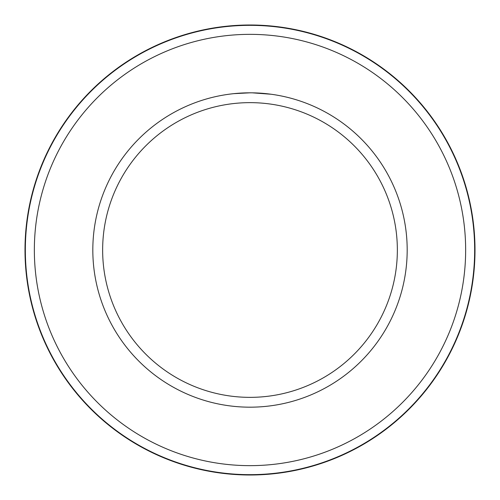 <?xml version="1.0" encoding="UTF-8"?>
<svg xmlns="http://www.w3.org/2000/svg" width="500" height="500" viewBox="0 0 500 500"><rect width="100%" height="100%" fill="white"/><g stroke="black" fill="none" stroke-linecap="round" stroke-linejoin="round"><path stroke-width="0.75" d="M250 25A225 225 0 0 1 475 250A225 225 0 0 1 250 475A225 225 0 0 1 25 250A225 225 0 0 1 250 25M250 34.35A215.65 215.65 0 0 1 465.65 250A215.65 215.65 0 0 1 250 465.65A215.65 215.65 0 0 1 34.35 250A215.65 215.65 0 0 1 250 34.35M271.019 94.231L252.413 92.837M252.587 92.844L256.531 92.956M257.55 93L259.006 93.081M242.356 93.006L250 92.819A157.181 157.181 0 0 1 407.181 250A157.181 157.181 0 0 1 250 407.181A157.181 157.181 0 0 1 92.819 250A157.181 157.181 0 0 1 250 92.819L233.731 93.663M250 102.644A147.356 147.356 0 0 1 397.356 250A147.356 147.356 0 0 1 250 397.356A147.356 147.356 0 0 1 102.644 250A147.356 147.356 0 0 1 250 102.644M243.75 92.944L244.156 92.931M244.562 92.912L244.881 92.906M249.163 92.825L250 92.819M250 25.337A224.662 224.662 0 0 1 474.663 250A224.662 224.662 0 0 1 250 474.663A224.662 224.662 0 0 1 25.337 250A224.662 224.662 0 0 1 250 25.337"/></g></svg>
